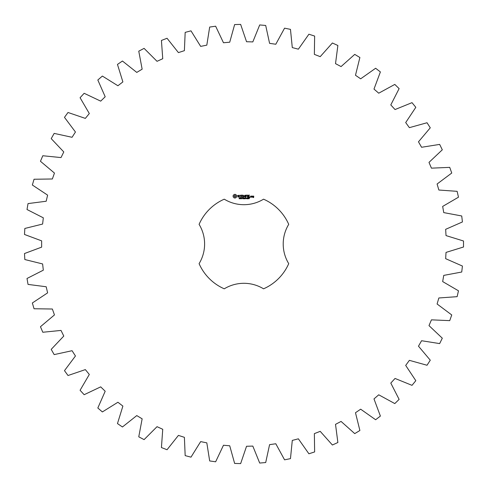 <?xml version="1.0" encoding="UTF-8"?>
<svg xmlns="http://www.w3.org/2000/svg" width="488" height="488" viewBox="0 0 488 488"><rect width="100%" height="100%" fill="white"/><g stroke="black" fill="none" stroke-linecap="round" stroke-linejoin="round"><path stroke-width="0.73" d="M463.509 247.007L463.509 240.993L446.02 235.588L445.66 229.317L462.423 221.955L461.733 215.977L443.738 212.603L442.671 206.418L458.482 197.189L457.122 191.333L438.858 190.027L437.089 184.006L451.748 173.039L449.729 167.366L431.435 168.159L428.995 162.376L442.305 149.804L439.651 144.405L421.571 147.272L418.484 141.807L430.276 127.807L427.024 122.744L409.383 127.655L405.693 122.573L415.819 107.317L412.006 102.657L395.042 109.55L390.796 104.926L399.117 88.615L394.798 84.418L378.731 93.196L373.985 89.084L380.39 71.931L375.626 68.259L360.662 78.812L355.484 75.268L359.888 57.499L354.733 54.388L341.069 66.575L335.518 63.647L337.873 45.494L332.395 42.993L320.213 56.657L314.363 54.382L314.632 36.075L308.904 34.215L298.363 49.184L292.288 47.586L290.47 29.365L284.571 28.17L275.799 44.243L269.583 43.353L265.698 25.461L259.701 24.943L252.821 41.913L246.544 41.73L240.645 24.4L234.63 24.571L229.726 42.212L223.474 42.749L215.635 26.206L209.675 27.06L206.814 45.146L200.666 46.39L190.991 30.848L185.172 32.379L184.391 50.667L178.419 52.606L167.036 38.265L161.43 40.449L162.742 58.712L157.032 61.323L144.088 48.373L138.763 51.179L142.148 69.174L136.774 72.413L122.439 61.024L117.468 64.422L122.884 81.911L117.913 85.748L102.37 76.067L97.826 80.008L105.194 96.764L100.693 101.138L84.149 93.293L80.081 97.728L89.316 113.539L85.339 118.395L68.015 112.484L64.477 117.352L75.451 132.01L72.059 137.293L54.168 133.395L51.209 138.635L63.782 151.939L61.012 157.575L42.798 155.745L40.455 161.284L54.461 173.075L52.356 178.986L34.044 179.242L32.348 185.019L47.61 195.133L46.189 201.245L28.036 203.588L27.005 209.517L43.322 217.825L42.608 224.059L24.833 228.457L24.491 234.466L41.645 240.859L41.645 247.141L24.491 253.534L24.833 259.543L42.608 263.941L43.322 270.175L27.005 278.483L28.036 284.412L46.189 286.755L47.61 292.867L32.348 302.981L34.044 308.758L52.356 309.014L54.461 314.925L40.455 326.716L42.798 332.255L61.012 330.425L63.782 336.061L51.209 349.365L54.168 354.605L72.059 350.707L75.451 355.99L64.477 370.648L68.015 375.516L85.339 369.605L89.316 374.461L80.081 390.272L84.149 394.707L100.693 386.862L105.194 391.236L97.826 407.992L102.37 411.933L117.913 402.252L122.884 406.089L117.468 423.578L122.439 426.976L136.774 415.587L142.148 418.826L138.763 436.821L144.088 439.627L157.032 426.677L162.742 429.287L161.43 447.551L167.036 449.735L178.419 435.394L184.391 437.333L185.172 455.621L190.991 457.152L200.666 441.61L206.814 442.854L209.675 460.94L215.635 461.794L223.474 445.251L229.726 445.788L234.63 463.429L240.645 463.6L246.544 446.27L252.821 446.087L259.701 463.057L265.698 462.539L269.583 444.647L275.799 443.757L284.571 459.83L290.47 458.635L292.288 440.414L298.363 438.816L308.904 453.785L314.632 451.925L314.363 433.618L320.213 431.343L332.395 445.007L337.873 442.506L335.518 424.353L341.069 421.425L354.733 433.612L359.888 430.501L355.484 412.732L360.662 409.188L375.626 419.741L380.39 416.069L373.985 398.916L378.731 394.804L394.798 403.582L399.117 399.385L390.796 383.074L395.042 378.45L412.006 385.343L415.819 380.683L405.693 365.427L409.383 360.345L427.024 365.256L430.276 360.193L418.484 346.193L421.571 340.728L439.651 343.595L442.305 338.196L428.995 325.624L431.435 319.841L449.729 320.634L451.748 314.961L437.089 303.993L438.858 297.973L457.122 296.667L458.482 290.811L442.671 281.582L443.738 275.397L461.733 272.023L462.423 266.045L445.66 258.683L446.02 252.412L463.509 247.007M224.26 199.183A48.934 48.934 0 0 0 199.092 224.352A37.759 37.759 0 0 1 199.092 263.648A48.934 48.934 0 0 0 224.26 288.817A37.759 37.759 0 0 1 263.557 288.817A48.934 48.934 0 0 0 288.725 263.648A37.759 37.759 0 0 1 288.725 224.352A48.934 48.934 0 0 0 263.557 199.183A37.759 37.759 0 0 1 224.26 199.183M234.234 194.389L233.13 195.499L233.13 196.859L234.234 197.963L235.594 197.963L236.704 196.859L236.704 195.499L235.594 194.389L234.234 194.389M239.791 198.384L239.102 198.769L239.712 198.567L239.211 197.914L239.809 197.902L239.242 198.104L239.791 198.384M240.657 198.012L240.053 198.823L240.053 197.86L240.657 198.012M241.59 197.86L241.59 198.823L240.974 197.957L240.852 198.823L240.852 197.86L241.475 198.646L241.59 197.86M242.225 198.341L241.822 198.457L242.225 198.341M243.262 198.335L242.908 198.842L242.402 198.341L242.908 197.835L243.262 198.073L242.627 198.055L242.634 198.628L243.262 198.335M237.729 195.413L237.729 196.03L239.053 196.499L238.736 197.006L237.833 196.987L239.291 196.957L239.291 196.335L237.961 195.865L238.284 195.359L239.187 195.377L237.729 195.413M239.608 195.359L240.194 195.359L240.309 197.237L240.425 195.359L241.127 195.237L239.608 195.359M241.554 195.121L241.438 197.121L242.725 197.237L241.676 197.006L241.676 196.292L242.615 196.176L241.676 196.06L241.676 195.359L242.847 195.237L241.554 195.121M244.488 197.86L244.36 198.823L244.012 198.018L243.671 198.823L243.414 197.86L243.75 198.659L244.085 197.86L244.287 198.671L244.488 197.86M245.543 197.86L245.543 198.823L245.415 198.348L244.805 198.823L244.805 197.86L244.933 198.238L245.543 197.86M246.184 198.341L245.775 198.457L246.184 198.341M246.959 197.963L246.702 198.842L246.452 197.963L246.959 197.963M247.831 198.726L247.306 198.823L247.532 197.86L247.831 198.726M248.703 198.061L248.142 198.829L248.599 198.409L248.16 198.421L248.142 197.933L248.703 198.061M249.581 197.86L249.002 198.823L249.472 197.969L248.917 197.86L249.581 197.86M244.958 195.182L244.226 196.42L243.274 195.237L243.39 197.237L243.506 195.67L244.22 196.768L244.946 195.664L245.177 197.115L244.958 195.182M246.946 195.121L245.659 195.237L245.781 197.237L245.897 196.298L246.836 196.176L245.897 196.06L245.897 195.359L246.946 195.121M247.556 195.121L247.556 197.237L247.556 195.121M249.459 195.121L248.179 195.237L248.294 197.237L249.581 197.121L248.41 197.006L248.41 196.292L249.35 196.176L248.41 196.06L248.41 195.359L249.459 195.121M250.112 196.841L250.112 197.237L250.112 196.841M251.588 197.121L251.588 196.176L250.783 196.06L250.667 197.121L251.588 197.121M251.918 196.06L251.918 197.237L252.723 196.316L251.918 196.06M252.949 196.06L252.833 196.756L253.522 196.871L253.522 197.329L252.833 197.445L253.644 197.561L253.76 196.176L252.949 196.06M234.917 195.231L235.863 196.176L234.917 197.121L233.972 196.176L234.917 195.231M240.554 198.152L240.181 197.969L240.181 198.354L240.554 198.152M246.867 198.634L246.605 197.969L246.538 198.634L246.867 198.634M248.599 198.256L248.233 198.006L248.599 198.256M250.899 196.292L251.351 196.292L251.351 197.006L250.899 197.006L250.899 196.292M253.071 196.292L253.522 196.633L253.071 196.292"/></g></svg>
